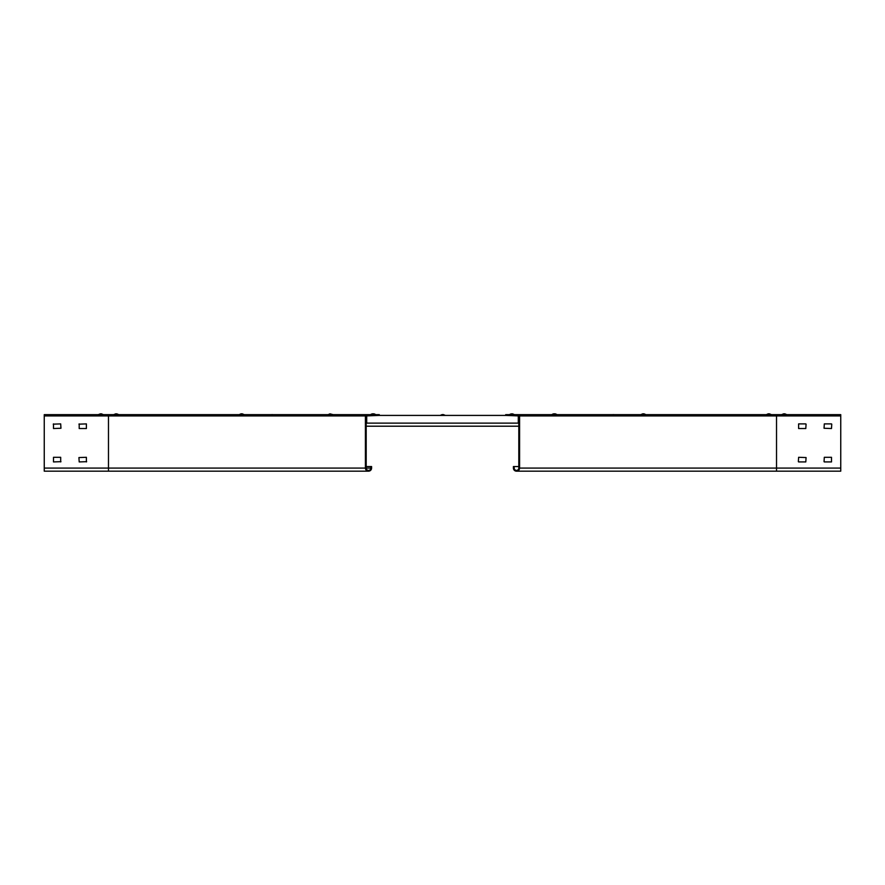 <?xml version="1.0" encoding="UTF-8"?>
<svg xmlns="http://www.w3.org/2000/svg" width="885" height="885" viewBox="0 0 885 885"><rect width="100%" height="100%" fill="white"/><g stroke="black" fill="none" stroke-linecap="round" stroke-linejoin="round"><path stroke-width="1.33" d="M519.583 415.928L519.583 468.088A3.086 3.086 0 0 1 516.497 471.174A3.086 3.086 0 0 1 513.411 468.088L513.411 466.55L514.185 466.55L514.185 468.088A2.312 2.312 0 0 0 516.497 470.4A2.312 2.312 0 0 0 518.809 468.088L518.809 415.928L505.711 415.419L505.711 414.645L518.3 414.645A1.283 1.283 0 0 1 519.583 415.928L776.521 415.928L776.521 471.174L516.497 471.174M518.809 466.55L514.185 466.55M776.521 471.174L840.75 471.174L840.75 414.645L518.3 414.645M831.502 423.893L824.311 423.893L824.046 428.263L831.502 428.528L831.756 424.158M798.613 461.926L805.804 461.926L806.069 457.556L798.613 457.302L798.358 461.671M805.804 423.893L798.613 423.893L798.613 428.528L805.804 428.528L806.069 424.158M824.311 461.926L831.502 461.926L831.502 457.302L824.311 457.302L824.046 461.671M86.641 461.671L79.196 461.926L78.931 457.556L86.387 457.302L86.387 461.926M60.954 461.671L53.498 461.926L53.498 457.302L60.689 457.302L60.689 461.926M379.289 414.645L366.7 414.645A1.283 1.283 0 0 0 365.416 415.928L365.416 468.088A3.086 3.086 0 0 0 368.503 471.174A3.086 3.086 0 0 0 371.589 468.088L371.589 466.55L370.815 466.55L370.815 468.088A2.312 2.312 0 0 1 368.503 470.4A2.312 2.312 0 0 1 366.191 468.088L366.191 415.928L379.289 415.419L379.289 414.645L44.25 414.645L44.25 471.174L368.503 471.174M78.931 424.158L86.387 423.893L86.387 428.528L79.196 428.528L79.196 423.893M53.244 424.158L60.689 423.893L60.954 428.263L53.498 428.528L53.498 423.893M371.589 466.55L366.191 466.55M518.809 426.205L366.191 426.205M366.7 415.419L366.7 423.13L518.3 423.13L518.3 415.419M379.289 415.419L505.711 415.419M373.747 413.826L375.594 414.589A4.115 4.115 0 0 0 373.747 413.826L372.508 413.826A4.115 4.115 0 0 0 370.66 414.589L372.508 413.826M328.18 414.589L333.026 414.589M328.136 414.645L329.983 413.826L333.07 414.645M239.37 414.589L244.105 414.589L242.247 413.826M241.063 413.826L242.202 413.826M115.703 413.826L113.722 414.645L118.656 414.589L116.687 413.826L118.656 414.589M113.722 414.589L116.687 413.826M100.381 413.826L98.312 414.645L103.246 414.589L101.388 413.826L103.246 414.645M98.312 414.589L101.167 413.826M781.754 414.645L786.688 414.589L784.84 413.826L786.688 414.645M783.734 413.826L784.718 413.826M766.543 414.589L771.278 414.589L769.43 413.826L771.278 414.589M768.246 413.826L769.375 413.826M640.939 414.589L645.784 414.589M642.764 413.826L643.97 413.826M556.864 414.645L556.864 414.589A4.115 4.115 0 0 0 555.017 413.826L553.778 413.826A4.115 4.115 0 0 0 551.93 414.589L556.864 414.589L555.017 413.826M551.93 414.645L553.778 413.826M509.406 414.645L514.307 414.589M511.253 413.826L509.406 414.589L511.253 413.826L514.34 414.589L512.492 413.826M612.851 414.6L613.869 414.6M440.287 415.419L445.221 415.353L443.374 414.6L445.221 415.419M442.246 414.6L443.263 414.6M271.64 414.6L272.657 414.6M840.75 468.088L519.583 468.088M776.521 414.645L776.521 415.928L840.75 415.928M108.479 414.645L108.479 468.088L44.25 468.088M365.416 415.928L44.25 415.928M365.416 468.088L108.479 468.088L108.479 471.174M370.815 468.088L366.191 468.088M518.533 470.4L516.497 470.4M366.467 470.4L368.503 470.4M239.171 414.645L241.019 413.826M640.895 414.589L642.753 413.826L640.895 414.645M645.829 414.589L643.981 413.826L645.829 414.645M766.344 414.645L768.191 413.826L766.344 414.645M781.754 414.589L783.612 413.826L781.754 414.589M440.287 415.353L442.135 414.6L440.287 415.353"/></g></svg>
